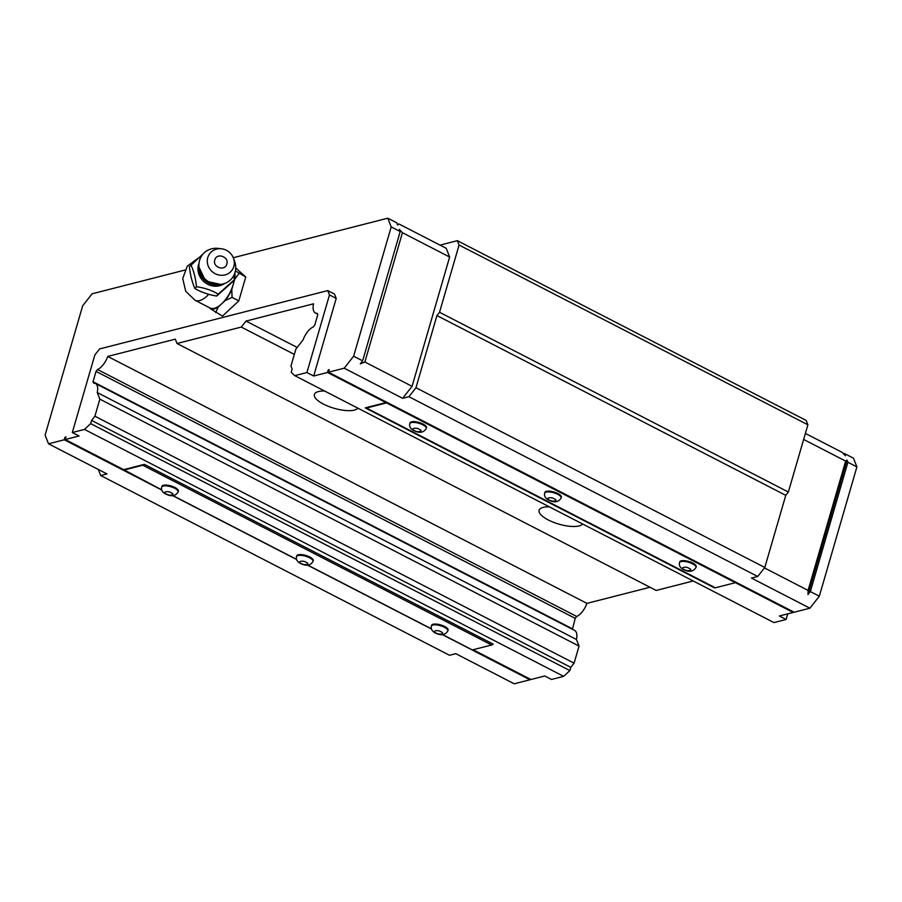 <?xml version="1.0" encoding="UTF-8"?>
<svg xmlns="http://www.w3.org/2000/svg" width="902" height="902" viewBox="0 0 902 902"><rect width="100%" height="100%" fill="white"/><g stroke="black" fill="none" stroke-linecap="round" stroke-linejoin="round"><path stroke-width="1.35" d="M582.636 523.994A22.911 7.78 16.2 0 1 548.269 519.958A22.911 7.78 16.2 0 1 539.125 510.284A22.911 7.78 16.2 0 1 549.374 506.856M357.88 408.166A22.911 7.78 16.2 0 1 323.514 404.13A22.911 7.78 16.2 0 1 314.37 394.456A22.911 7.78 16.2 0 1 324.619 391.028M561.371 497.194A8.592 2.92 -163.8 0 0 557.943 493.563A8.592 2.92 -163.8 0 0 544.876 492.402L544.65 493.168A8.592 2.92 16.2 0 1 557.718 494.341A8.592 2.92 16.2 0 1 561.145 497.96L561.371 497.194M426.511 427.695A8.592 2.92 -163.8 0 0 423.083 424.064A8.592 2.92 -163.8 0 0 410.015 422.903L409.79 423.681A8.592 2.92 16.2 0 1 422.858 424.842A8.592 2.92 16.2 0 1 426.285 428.473L426.511 427.695M696.22 566.682A8.592 2.92 -163.8 0 0 692.792 563.062A8.592 2.92 -163.8 0 0 679.725 561.89L679.499 562.668A8.592 2.92 16.2 0 1 692.567 563.829A8.592 2.92 16.2 0 1 695.994 567.459L696.22 566.682M313.253 560.627A8.592 2.92 -163.8 0 0 309.826 557.008A8.592 2.92 -163.8 0 0 296.758 555.835L296.532 556.613A8.592 2.92 16.2 0 1 309.6 557.774A8.592 2.92 16.2 0 1 313.028 561.405L313.253 560.627M448.102 630.126A8.592 2.92 -163.8 0 0 444.675 626.495A8.592 2.92 -163.8 0 0 431.607 625.334L431.382 626.112A8.592 2.92 16.2 0 1 444.449 627.273A8.592 2.92 16.2 0 1 447.877 630.904L448.102 630.126M178.393 491.139A8.592 2.92 -163.8 0 0 174.965 487.508A8.592 2.92 -163.8 0 0 161.898 486.347L161.672 487.114A8.592 2.92 16.2 0 1 174.74 488.286A8.592 2.92 16.2 0 1 178.168 491.917L178.393 491.139M246.009 321.078L241.296 327.065L177.017 343.504L175.304 339.152L107.755 356.425A14.206 6.664 117.3 0 1 97.506 369.504L96.018 371.398L93.019 381.738L93.56 383.113A14.206 6.664 117.3 0 1 95.409 383.474A14.206 6.664 117.3 0 1 97.258 392.528L99.863 399.146L94.902 416.205L91.598 420.411L90.662 423.636L84.472 429.408L72.307 432.52L94.857 354.937L99.57 348.939L327.753 290.602L329.467 294.943L306.928 372.526L294.762 375.638L291.211 372.357L292.147 369.132L290.951 366.077L295.912 349.018L303.072 339.907A14.206 6.664 117.3 0 1 313.287 326.93L314.775 325.036L317.775 314.697L317.245 313.321A14.206 6.664 117.3 0 1 315.396 312.96A14.206 6.664 117.3 0 1 313.558 303.805L246.009 321.078L297.153 347.428M787.739 613.856L786.116 619.471L773.95 622.583L294.762 375.638M693.221 580.978L656.194 590.449L177.017 343.504M649.992 587.247L586.943 603.37A14.206 6.664 117.3 0 1 576.682 616.449L575.205 618.344L572.443 629.314M95.409 383.474L574.585 630.419A14.206 6.664 117.3 0 1 576.446 639.473L579.039 646.091L574.089 663.15L570.786 667.356L91.598 420.411M84.472 429.408L563.66 676.353L569.85 670.581L570.786 667.356M563.66 676.353L551.494 679.465L544.752 675.993L530.928 679.522L473.122 649.733M241.296 327.065L294.345 354.407M306.928 372.526L313.67 376.01L327.494 372.47L385.921 402.585L365.242 407.873A5.728 2.683 117.3 0 0 365.366 407.952L714.192 587.721A5.728 2.683 117.3 0 1 714.068 587.642L365.513 408.008M385.921 402.585L793.185 612.469L779.373 615.998L786.116 619.471M144.354 464.35A5.728 2.683 117.3 0 1 142.809 465.229L491.635 644.998A5.728 2.683 -62.7 0 0 493.18 644.118L144.354 464.35L123.675 469.649L65.237 439.533L79.049 435.993L72.307 432.52M569.85 670.581L90.662 423.636M579.039 646.091L99.863 399.146M94.902 416.205L574.089 663.15M576.446 639.473L97.258 392.528M575.205 618.344L96.018 371.398M93.019 381.738L572.195 628.683M586.943 603.37L107.755 356.425M97.506 369.504L576.682 616.449M329.467 294.943L336.209 298.427L313.67 376.01M327.753 290.602L334.495 294.075L336.209 298.427M793.377 611.815L793.185 612.469M327.494 372.47L328.238 369.888L329.016 370.282M233.28 257.713L387.781 218.205L391.197 226.909L353.629 356.211L344.203 368.196L328.452 372.222L329.207 369.64L328.238 369.888M65.237 439.533L65.981 436.94L65.023 437.188L64.267 439.77L48.528 443.807L45.1 435.102L82.668 305.801L92.105 293.804L184.921 270.07M805.396 433.422L842.242 452.409L845.343 455.735L844.486 453.571L853.472 458.193L856.9 466.898L819.332 596.199L809.895 608.196L794.155 612.221L328.452 372.222M442.397 634.636L529.97 679.77L530.162 679.127M529.97 679.77L514.219 683.795L455.781 653.679L449.512 655.28L100.697 475.523L106.955 473.922L48.528 443.807M734.6 582.872L715.32 587.8A5.728 2.683 117.3 0 1 714.192 587.721M385.774 403.104L366.494 408.031A5.728 2.683 117.3 0 1 365.366 407.952M123.675 469.649L161.672 489.82M172.947 495.626L296.532 559.319M307.808 565.126L431.382 628.818M442.656 634.625L472.344 649.925L491.635 644.998M142.809 465.229L123.518 470.156M344.203 368.196L402.642 398.312L408.91 396.711L757.725 576.479L751.467 578.081L809.895 608.196M353.629 356.211L362.627 360.845L360.27 363.844L364.87 362.006L412.067 386.327L402.642 398.312M391.197 226.909L400.195 231.543L362.627 360.845M387.781 218.205L396.767 222.839L397.624 225.015L399.011 224L446.219 248.321L449.636 257.025L402.439 232.693L399.338 229.367L400.195 231.543M64.267 439.77L161.729 490M172.688 495.649L296.589 559.499M307.537 565.137L431.438 628.998M819.332 596.199L810.346 591.577L807.989 594.565L808.091 590.415L764.456 567.922M856.9 466.898L847.914 462.264L810.346 591.577M803.637 439.454L845.659 461.102L847.057 460.088L847.914 462.264M843.539 453.807L844.486 453.571M65.023 437.188L65.801 437.594M408.91 396.711L415.98 387.725L436.94 315.565L439.533 312.272L459.073 245.028L457.359 240.676L806.185 420.445L807.899 424.797L788.359 492.03L785.766 495.333L764.806 567.482L757.725 576.479M415.98 387.725L764.806 567.482M440.007 245.118L457.359 240.676M100.697 475.523L98.307 469.457M412.067 386.327L449.636 257.025M364.87 362.006L402.439 232.693M399.011 224L397.387 224.406M808.091 590.415L845.659 461.102M847.057 460.088L807.989 594.565M436.94 315.565L785.766 495.333M788.359 492.03L439.533 312.272M459.073 245.028L807.899 424.797M233.776 275.606L234.294 279.778L232.795 281.661L216.683 296.048C208.599 294.74 201.36 292.259 194.967 288.606C192.205 282.551 190.345 275.279 189.375 266.789L204.089 252.921M205.701 251.579L206.986 250.519M210.775 282.845A22.911 10.745 -62.7 0 0 210.301 283.814M234.881 272.968A23.599 11.072 117.3 0 1 234.768 279.18L233.291 284.288A22.911 10.745 -62.7 0 0 234.531 273.96M208.689 294.311A22.911 10.745 117.3 0 1 199.59 300.625A22.911 10.745 117.3 0 1 195.103 300.298L209.94 307.943A22.911 10.745 -62.7 0 0 221.655 303.85A22.911 10.745 -62.7 0 0 233.291 284.288L231.803 289.395L232.062 297.389L225.139 300.591L218.16 307.108A23.599 11.072 117.3 0 1 210.797 308.991L222.478 316.106L238.804 300.873L245.75 276.982L235.715 267.995M245.75 276.982L235.422 270.904M234.768 279.18L238.996 273.498M232.062 297.389L238.804 300.873M215.736 312.622L218.16 307.108M210.797 308.991L209.32 307.627M231.803 289.395A23.599 11.072 117.3 0 1 225.139 300.591M194.967 288.606L196.467 286.723C195.655 278.143 193.783 270.871 190.874 264.906M216.683 296.048L218.183 294.165C211.993 290.365 204.754 287.896 196.467 286.723M234.294 279.778L218.183 294.165M198.947 266.349A16.98 15.819 38.5 0 0 221.486 284.277M207.787 257.532A13.88 12.932 -141.5 0 1 221.486 248.783A13.88 12.932 -141.5 0 1 233.528 258.355A13.88 12.932 -141.5 0 1 233.832 266.451A13.88 12.932 -141.5 0 1 217.168 274.535A13.88 12.932 -141.5 0 1 207.787 257.532M221.486 248.783L218.239 248.4A18.897 17.6 38.5 0 0 199.59 260.317A18.897 17.6 38.5 0 0 212.353 283.454A18.897 17.6 38.5 0 0 235.039 272.46A18.897 17.6 38.5 0 0 234.633 261.433L233.528 258.355M214.811 259.945C212.274 267.285 225.026 271.626 226.808 264.049C229.345 256.72 216.604 252.357 214.811 259.945M549.352 500.069C544.492 498.22 551.032 496.551 554.178 498.829C559.037 500.678 552.498 502.346 549.352 500.069M414.503 430.57C409.643 428.721 416.172 427.052 419.317 429.341C424.177 431.179 417.649 432.847 414.503 430.57M684.212 569.557C679.353 567.719 685.881 566.05 689.027 568.328C693.897 570.177 687.358 571.845 684.212 569.557M301.245 563.502C296.386 561.664 302.914 559.995 306.06 562.273C310.919 564.122 304.391 565.791 301.245 563.502M436.094 633.001C431.235 631.163 437.774 629.483 440.92 631.772C445.78 633.61 439.24 635.29 436.094 633.001M166.385 494.014C161.526 492.165 168.065 490.496 171.211 492.774C176.07 494.623 169.531 496.292 166.385 494.014M715.32 587.8L366.494 408.031M199.026 263.068A17.014 15.853 38.5 0 0 198.564 264.444A17.014 15.853 38.5 0 0 205.273 282.777A17.014 15.853 38.5 0 0 224.666 283.454M544.65 493.168C544.007 495.965 545.304 498.242 548.517 500.001C551.167 501.14 557.301 504.229 561.145 497.96M409.79 423.681C409.158 426.466 410.444 428.743 413.657 430.502C416.307 431.641 422.452 434.73 426.285 428.473M679.499 562.668C678.868 565.464 680.153 567.741 683.366 569.5C686.016 570.639 692.161 573.717 695.994 567.459M296.532 556.613C295.89 559.409 297.186 561.687 300.4 563.446C303.049 564.584 309.183 567.662 313.028 561.405M431.382 626.112C430.75 628.908 432.035 631.186 435.26 632.945C437.898 634.083 444.043 637.162 447.877 630.904M161.672 487.114C161.041 489.91 162.326 492.188 165.54 493.946C168.189 495.085 174.334 498.175 178.168 491.917M315.396 312.96L317.538 314.065M197.888 258.367L187.3 266.146L182.734 278.47L185.699 291.278L195.103 300.298M220.618 284.389L205.588 281.108L199.026 267.229"/></g></svg>
